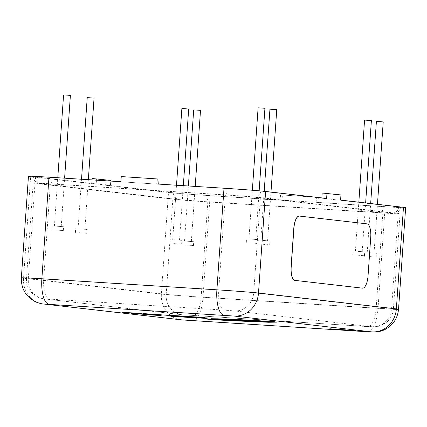 <?xml version="1.0" encoding="UTF-8"?>
<svg xmlns="http://www.w3.org/2000/svg" width="427" height="427" viewBox="0 0 427 427"><rect width="100%" height="100%" fill="white"/><g stroke="black" fill="none" stroke-linecap="round" stroke-linejoin="round"><path stroke-width="0.32" stroke-dasharray="2.13 1.6" d="M362.171 210.41L358.28 210.079L362.171 210.41M255.704 198.16L251.813 197.829L255.704 198.16M85.581 188.045L80.938 187.666L85.581 188.045M192.049 200.295L187.405 199.916L192.049 200.295M180.215 198.934L175.572 198.555L180.215 198.934M61.92 185.323L57.277 184.944L61.92 185.323M267.537 199.521L263.646 199.19L267.537 199.521M373.999 211.771L370.108 211.44L373.999 211.771M362.518 288.156A12.895 4.681 93.6 0 0 367.925 275.821L370.625 237.241A12.895 4.681 93.6 0 0 366.868 223.849L299.338 216.078A12.895 4.681 93.6 0 0 299.306 216.073M200.551 317.715L194.365 317.325L200.546 317.832M154.286 314.8L148.1 314.405L154.28 314.912M192.022 316.749L188.606 316.503M152.45 314.309L157.974 314.603L152.418 314.309M126.472 312.671L131.996 312.959L126.44 312.671M170.827 316.151L178.806 316.706M178.764 316.695L173.864 316.295M208.237 317.998L206.113 318.291L196.703 317.699L177.306 316.044M161.972 315.078L159.847 315.372L150.437 314.779L131.041 313.124M195.134 317.058L186.023 316.226M170.704 315.425L169.396 315.153M175.625 315.676L170.667 315.382M157.712 314.507L158.652 314.614M159.597 314.726L148.238 313.818M154.75 314.309L156.303 314.411L154.755 314.229M142.287 313.631L131.746 312.777M131.735 312.868L132.674 312.975M133.619 313.087L122.261 312.18M128.773 312.671L130.326 312.767L128.778 312.591M150.069 314.101L150.918 314.176M150.95 314.176L143.184 313.664M144.016 313.717L146.258 313.861L143.077 313.493M168.259 315.27L157.718 314.416M185.676 316.338L175.39 315.532M181.523 316.012L184.379 316.247L181.528 315.921M204.41 317.458L198.379 317.117M201.533 317.352L195.924 316.839M181.801 316.77L167.443 315.441M270.969 321.638L258.693 320.682L226.145 319.444M243.283 320.602L211.013 318.611M276.728 321.995L270.403 322.177L254.786 321.691L207.527 319.044M182.655 316.893L190.746 317.458M329.788 328.785L355.504 330.583M398.658 207.015L260.806 191.152A27.061 0.47 -176 0 0 225.867 188.44L50.834 177.397A27.061 0.47 -176 0 0 33.61 176.634A27.061 0.47 -176 0 0 35.441 176.933L173.298 192.796A27.061 0.47 -176 0 0 208.237 195.507L383.27 206.551A27.061 0.47 -176 0 0 400.494 207.314A27.061 0.47 -176 0 0 398.658 207.015A6.448 6.005 96.6 0 1 392.216 213.052L254.364 197.194A20.613 0.358 -176 0 0 227.746 195.128L52.713 184.085A20.613 0.358 -176 0 0 40.987 183.733L178.844 199.59A20.613 0.358 -176 0 0 205.462 201.656L380.494 212.699A20.613 0.358 -176 0 0 392.216 213.052M96.705 180.194L96.443 183.952L110.412 185.564L110.726 181.08M313.813 197.002L280.534 194.904L280.176 200.044L316.14 202.318L316.492 197.311M280.534 194.904L318.366 197.386M280.176 200.044L282.039 200.263L282.396 195.118M318.355 197.525L318.003 202.531L316.14 202.318M340.597 200.082L335.798 199.783L336.161 194.637L340.954 194.942M326.623 198.475L321.846 197.925M322.188 193.031L336.161 194.637M96.443 183.952L91.645 183.653L91.912 179.895M110.412 185.564L105.618 185.259L105.976 180.114L110.774 180.418M92.008 178.507L105.976 180.114M121.257 176.575L159.084 179.062M120.894 181.721L122.757 181.934L123.12 176.794M158.732 184.106L156.864 183.989M28.454 176.276A32.233 0.56 -176 0 0 30.637 176.634L91.645 183.653M158.727 184.202L122.757 181.934M335.798 199.783L321.825 198.176M318.003 202.531L385.138 206.764A32.233 0.56 -176 0 0 405.65 207.677M105.618 185.259L168.494 192.492A32.233 0.56 -176 0 0 210.105 195.721L282.039 200.263M364.573 120.078L371.389 120.553M258.105 107.828L264.927 108.303M87.231 97.66L94.047 98.141M193.698 109.91L200.514 110.385M181.87 108.549L188.686 109.024M63.575 94.938L70.391 95.418M269.939 109.189L276.755 109.664M376.406 121.439L383.222 121.914M369.552 256.542L376.155 257.107L369.552 256.542M370.156 252.752L374.047 253.083L370.156 252.752M369.819 252.683L376.427 253.248L369.819 252.683M373.999 211.787L370.108 211.456L373.999 211.787M263.085 244.292L269.693 244.858L263.085 244.292M263.689 240.502L267.58 240.833L263.689 240.502M263.352 240.438L269.96 240.999L263.352 240.438M267.532 199.537L263.64 199.206L267.532 199.537M55.446 229.961L63.324 230.607L55.446 229.961M56.572 226.203L61.216 226.582L56.572 226.203M55.713 226.102L63.596 226.748L55.713 226.102M61.92 185.334L57.277 184.955L61.92 185.334M173.741 243.571L181.624 244.217L173.741 243.571M174.873 239.814L179.511 240.193L174.873 239.814M174.008 239.712L181.891 240.358L174.008 239.712M180.215 198.945L175.572 198.566L180.215 198.945M185.569 244.933L193.452 245.578L185.569 244.933M186.7 241.175L191.344 241.554L186.7 241.175M185.836 241.074L193.719 241.719L185.836 241.074M192.043 200.306L187.405 199.927L192.043 200.306M79.102 232.683L86.985 233.329L79.102 232.683M80.233 228.925L84.877 229.304L80.233 228.925M79.374 228.824L87.257 229.47L79.374 228.824M85.581 188.056L80.938 187.677L85.581 188.056M251.257 242.931L257.86 243.497L251.257 242.931M251.861 239.141L255.752 239.472L251.861 239.141M251.524 239.077L258.132 239.638L251.524 239.077M255.704 198.176L251.813 197.845L255.704 198.176M357.719 255.181L364.327 255.746L357.719 255.181M358.328 251.391L362.219 251.722L358.328 251.391M357.991 251.322L364.599 251.887L357.991 251.322M362.171 210.426L358.28 210.095L362.171 210.426M50.375 183.829L225.408 194.872A27.077 0.475 4 0 1 260.369 197.584L398.22 213.447A27.077 0.475 4 0 1 400.056 213.746A27.077 0.475 4 0 1 382.827 212.982L207.794 201.939A27.077 0.475 4 0 1 172.839 199.222L34.982 183.364A27.077 0.475 4 0 1 33.151 183.066A27.077 0.475 4 0 1 50.375 183.829L43.725 278.986L218.757 290.029A27.077 0.475 4 0 1 253.713 292.746L391.57 308.604A27.077 0.475 4 0 1 393.4 308.902A27.077 0.475 4 0 1 376.171 308.139A19.338 7.024 -86.4 0 1 367.967 326.639A19.338 7.024 -86.4 0 1 367.839 326.628L372.237 326.756A19.338 18.014 -83.4 0 0 391.57 308.604L398.22 213.447M254.364 197.194A6.448 6.005 -83.4 0 0 260.806 191.152M383.27 206.551A6.448 2.343 -86.4 0 1 380.537 212.705A6.448 2.343 -86.4 0 1 380.494 212.699M227.746 195.128A6.448 2.343 -86.4 0 1 225.867 188.44M208.237 195.507A6.448 2.343 -86.4 0 1 205.504 201.661A6.448 2.343 -86.4 0 1 205.462 201.656M52.713 184.085A6.448 2.343 -86.4 0 1 50.834 177.397M40.987 183.733A6.448 6.005 96.6 0 1 40.704 183.706A6.448 6.005 96.6 0 1 35.441 176.933M173.298 192.796A6.448 6.005 -83.4 0 0 178.555 199.564A6.448 6.005 -83.4 0 0 178.844 199.59M367.647 331.784A24.494 8.898 93.6 0 0 378.034 308.358A32.233 0.56 -176 0 0 393.379 309.207M192.78 320.746A24.494 8.898 93.6 0 0 203.001 297.315L378.034 308.358L385.138 206.764M181.368 319.855A24.494 22.818 96.6 0 1 161.39 294.08A32.233 0.56 -176 0 0 203.001 297.315L210.105 195.721M43.511 303.992A24.494 22.818 96.6 0 1 23.533 278.223L161.39 294.08L168.494 192.492M21.35 277.865A32.233 0.56 -176 0 0 23.533 278.223L30.637 176.634M225.408 194.872L218.757 290.029A19.338 7.024 -86.4 0 0 224.394 310.125L49.361 299.081A19.338 7.024 -86.4 0 1 43.725 278.986A27.077 0.475 4 0 0 26.495 278.223C26.196 284.168 28.145 289.255 32.345 293.477C37.491 297.763 36.855 296.541 39.273 297.784L44.098 298.873A19.338 18.014 -83.4 0 0 44.963 298.948L182.82 314.806L367.839 326.628M34.982 183.364L28.326 278.521A19.338 18.014 -83.4 0 0 44.098 298.873L181.955 314.731A19.338 18.014 -83.4 0 0 182.82 314.806M172.839 199.222L166.183 294.384L28.326 278.521A27.077 0.475 4 0 1 26.495 278.223L33.151 183.066M260.369 197.584L253.713 292.746A19.338 18.014 -83.4 0 1 234.38 310.899L224.394 310.125M382.827 212.982L376.171 308.139L201.138 297.096A19.338 7.024 -86.4 0 1 192.935 315.596A19.338 7.024 -86.4 0 1 192.807 315.585M372.237 326.756L234.38 310.899M207.794 201.939L201.138 297.096A27.077 0.475 4 0 1 166.183 294.384A19.338 18.014 -83.4 0 0 181.955 314.731L373.385 326.906L379.197 326.217L386.2 322.652C390.513 319.07 392.915 314.491 393.4 308.902L400.056 213.746M49.361 299.081L44.963 298.948M33.61 176.634C33.568 179.564 34.849 181.683 37.469 182.991L40.704 183.706L178.555 199.564L205.504 201.661L380.537 212.705L395.375 213.174C398.375 212.363 400.078 210.41 400.494 207.314M362.219 251.722L365.629 202.964M355.403 251.241L358.835 202.184M255.752 239.472L259.152 190.826M248.936 238.992L252.346 190.25M84.877 229.304L88.346 179.666M78.061 228.829L81.525 179.239M191.344 241.554L195.198 186.407M184.528 241.079L188.376 185.98M179.511 240.193L183.327 185.66M172.695 239.718L176.506 185.233M61.216 226.582L64.605 178.171M54.4 226.107L57.784 177.739M267.58 240.833L270.99 192.075M260.764 240.353L264.196 191.301M374.047 253.083L377.457 204.325M367.231 252.603L370.663 203.546M376.155 257.107L376.427 253.248M364.583 256.296L364.85 252.437M269.693 244.858L269.96 240.999M258.116 244.047L258.388 240.187M63.324 230.607L63.596 226.748M51.752 229.795L52.019 225.942M181.624 244.217L181.891 240.358M170.047 243.406L170.314 239.547M193.452 245.578L193.719 241.719M181.875 244.767L182.148 240.908M86.985 233.329L87.257 229.47M75.408 232.518L75.68 228.664M257.86 243.497L258.132 239.638M246.288 242.685L246.555 238.826M364.327 255.746L364.599 251.887M352.75 254.935L353.022 251.076"/><path stroke-width="0.64" d="M393.379 309.207A32.233 0.56 -176 0 0 398.546 309.265L405.65 207.677A32.233 0.56 -176 0 0 403.467 207.319L340.597 200.082L340.954 194.942L322.188 193.031L321.846 197.925M367.476 331.768L182.457 319.951L44.6 304.093L234.023 316.044L371.88 331.902L367.476 331.768A24.494 8.898 93.6 0 0 367.647 331.784L374.757 332.057C378.546 331.854 381.807 331.074 384.535 329.724C392.899 325.438 397.569 318.617 398.546 309.265A32.233 0.56 -176 0 0 396.363 308.908L258.506 293.045L265.61 191.456L326.623 198.475L326.981 193.335M299.306 216.073A12.895 4.681 93.6 0 0 299.247 216.067A12.895 4.681 93.6 0 0 293.781 228.402L291.081 266.982A12.895 4.681 93.6 0 0 294.838 280.374L362.368 288.145A12.895 4.681 93.6 0 0 362.459 288.15A12.895 4.681 93.6 0 0 362.518 288.156M188.606 316.503L192.545 316.786M178.801 316.823L170.816 316.263L178.764 316.695M173.864 316.295L170.816 316.263M177.296 316.161L208.237 317.998L206.108 318.409L196.698 317.816L177.296 316.161L208.232 318.115M131.03 313.242L161.972 315.078L159.842 315.489L150.432 314.896L131.03 313.242L161.966 315.195M186.135 316.306L195.139 316.941M170.667 315.382L175.625 315.676M154.75 314.347L157.712 314.507M158.652 314.614L159.586 314.838M148.228 313.936L154.75 314.309M131.735 312.895L142.276 313.749M128.773 312.708L131.735 312.868M132.674 312.975L133.614 313.199M122.25 312.297L128.773 312.671M144.315 313.573L150.966 314.293L143.605 313.829L146.253 313.973L143.077 313.493L150.069 314.101M143.173 313.781L144.016 313.717M157.712 314.534L168.254 315.388M181.518 316.033L185.676 316.338M175.385 315.649L181.523 316.012M198.277 317.224L201.976 317.378M195.646 316.871L204.597 317.539M167.437 315.553L173.629 315.831L181.795 316.882L167.437 315.553L181.795 316.882M226.145 319.444L242.685 320.608M211.002 318.729L232.443 319.263L273.622 321.6L276.685 322.155L268.567 322.262L232.646 320.768L212.192 319.626L207.517 319.161L211.904 319.263L218.288 319.876L253.686 321.387L271.775 321.723L229.059 319.529L222.211 319.311L242.68 320.725L211.002 318.729L217.733 318.809L257.908 320.65L276.723 322.107M207.517 319.161L214.039 319.407M213.836 319.444L253.697 321.269L270.969 321.638M190.736 317.576L182.644 317.01M355.51 330.573L329.783 328.774M110.726 181.08L110.774 180.418L92.008 178.507L91.912 179.895M96.705 180.194L96.801 178.812M316.492 197.311L313.813 197.002M318.355 197.525L316.503 197.173M234.023 316.044A24.494 22.818 96.6 0 0 258.506 293.045A32.233 0.56 -176 0 0 216.895 289.816L41.862 278.772L48.966 177.184L120.894 181.721L121.257 176.575L159.084 179.062L158.732 184.106M265.61 191.456A32.233 0.56 -176 0 0 223.999 188.227L156.864 183.989L157.221 178.849M48.966 177.184A32.233 0.56 -176 0 0 28.454 176.276L21.35 277.865C21.153 289.058 26.063 297.128 36.098 302.076C39.684 303.367 42.156 304.008 43.511 303.992A24.494 22.818 96.6 0 0 44.6 304.093M365.629 202.964L371.389 120.553L364.573 120.078L358.835 202.184M259.152 190.826L264.927 108.303L261.036 107.972L258.105 107.828L252.346 190.25M88.346 179.666L94.047 98.141L89.403 97.756L87.231 97.66L81.525 179.239M195.198 186.407L200.514 110.385L195.87 110.006L193.698 109.91L188.376 185.98M183.327 185.66L188.686 109.024L184.042 108.645L181.87 108.549L176.506 185.233M64.605 178.171L70.391 95.418L65.747 95.034L63.575 94.938L57.784 177.739M270.99 192.075L276.755 109.664L269.939 109.189L264.196 191.301M377.457 204.325L383.222 121.914L376.406 121.439L370.663 203.546M200.546 317.832L194.36 317.442L200.546 317.832M154.28 314.912L148.094 314.523L154.28 314.912M186.023 316.226L195.134 317.058L186.124 316.418M189.364 316.679L193.927 316.967L189.369 316.562M169.386 315.27L177.883 315.996L170.699 315.542M152.418 314.309L157.963 314.715L152.45 314.309M126.44 312.671L131.986 313.076L126.472 312.671M143.066 313.61L144.305 313.685M195.641 316.983L195.924 316.839M243.283 320.602L242.68 320.725M368.047 275.826A12.895 4.681 -86.4 0 1 362.576 288.161A12.895 4.681 -86.4 0 1 362.491 288.15L294.961 280.384A12.895 4.681 -86.4 0 1 291.203 266.987L293.899 228.408A12.895 4.681 -86.4 0 1 299.37 216.078A12.895 4.681 -86.4 0 1 299.455 216.083L366.985 223.855A12.895 4.681 -86.4 0 1 370.743 237.252L368.047 275.826M371.88 331.902A24.494 22.818 96.6 0 0 396.363 308.908L403.467 207.319M192.444 320.725A24.494 8.898 93.6 0 0 192.609 320.741A24.494 8.898 93.6 0 0 192.78 320.746M223.999 188.227L216.895 289.816A24.494 8.898 93.6 0 0 224.036 315.265M182.457 319.951A24.494 22.818 96.6 0 1 181.368 319.855L367.647 331.784M21.35 277.865A32.233 0.56 -176 0 1 41.862 278.772A24.494 8.898 93.6 0 0 48.998 304.221M181.368 319.855L43.511 303.992"/></g></svg>
